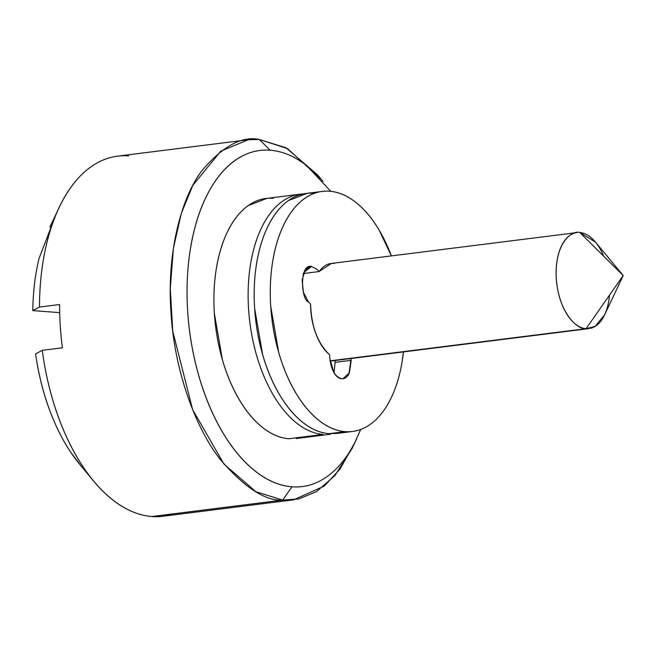 <?xml version="1.0" encoding="UTF-8"?>
<svg xmlns="http://www.w3.org/2000/svg" width="656" height="656" viewBox="0 0 656 656"><rect width="100%" height="100%" fill="white"/><g stroke="black" fill="none" stroke-linecap="round" stroke-linejoin="round"><path stroke-width="0.98" d="M579.838 232.519C571.909 229.994 554.328 243.023 556.272 278.579C558.937 314.199 578.379 330.025 586.062 328.689L595.09 326.426L604.561 314.937L623.2 275.553L586.062 328.689L623.2 275.553L579.838 232.519L623.2 275.553L595.394 241.998L579.838 232.519A48.388 26.388 -97.2 0 1 603.651 256.152M609.522 295.126A48.388 26.388 -97.2 0 1 590.392 328.369M330.066 360.841L586.062 328.689L330.107 360.841M323.031 181.441L317.684 174.996L286.008 147.772L259.358 139.474L270.198 150.232C257.816 149.289 246.18 152.659 235.291 160.335C224.401 168.002 215.086 179.4 207.345 194.512C199.613 209.633 194.037 227.32 190.634 247.574C187.231 267.837 186.247 289.124 187.69 311.444C189.133 333.756 192.889 355.404 198.965 376.38C205.033 397.364 212.962 416.068 222.737 432.517C232.519 448.958 243.401 461.89 255.397 471.295C267.394 480.7 279.579 485.875 291.961 486.809L282.679 500.102L298.792 498.929L316.528 491.615L334.904 475.6L352.042 448.532L356.708 438.684M303.252 193.938A120.975 65.961 82.8 0 0 248.87 313.035A120.975 65.961 82.8 0 0 323.064 434.436L288.853 438.733L323.064 434.436A120.975 65.961 -97.2 0 1 250.641 328.18A120.975 65.961 -97.2 0 1 287.139 198.415M354.355 443.423L340.038 469.073L324.277 486.08L293.634 499.839L282.679 500.102L151.872 516.526A181.466 98.941 -97.2 0 1 92.996 480.348A181.466 98.941 -97.2 0 1 42.271 350.32L35.596 353.871A157.268 85.747 82.8 0 0 79.114 463.587M112.594 157.03A181.466 98.941 82.8 0 0 39.475 307.049L59.598 304.523A181.466 98.941 82.8 0 0 62.394 347.795L42.271 350.32A181.466 98.941 82.8 0 0 151.872 516.526L282.679 500.102L255.848 491.697L223.958 464.095L192.634 409.639L172.725 331.075L170.289 288.542L173.389 248.345L181.31 213.397L192.798 185.427L220.76 151.159L248.403 139.736L259.358 139.474L287.517 148.617L321.005 179.145M54.62 218.087L39.032 258.472C35.121 274.667 33.038 292.035 32.8 310.591L59.68 312.633L32.8 310.591L39.475 307.049A181.466 98.941 -97.2 0 1 66.158 194.504A181.466 98.941 -97.2 0 1 128.551 155.898M32.8 310.591L39.475 307.049L59.598 304.523A181.466 98.941 -97.2 0 0 62.394 347.795L42.271 350.32L35.596 353.871C38.253 372.649 42.607 390.509 48.667 407.458C54.727 424.407 62.099 439.364 70.791 452.328L80.803 465.629M173.504 513.812A181.466 98.941 -97.2 0 1 151.872 516.526M273.306 198.309A120.975 65.961 82.8 0 0 214.373 313.461A120.975 65.961 82.8 0 0 288.853 438.733C280.005 438.06 271.305 434.362 262.736 427.646C254.167 420.922 246.394 411.689 239.407 399.947C232.421 388.196 226.763 374.838 222.425 359.849L214.373 313.461C213.339 297.521 214.045 282.318 216.48 267.845C218.907 253.38 222.892 240.744 228.411 229.944C233.938 219.145 240.596 211.011 248.37 205.525L266.943 198.366M330.804 191.339L306.762 165.747C294.774 156.341 282.58 151.167 270.198 150.232L259.358 139.474C241.81 135.751 222.573 146.255 201.654 170.986C181.958 197.021 166.599 250.961 170.954 312.199C174.521 373.379 197.03 430.188 220.309 459.487C244.655 487.646 265.442 501.184 282.679 500.102L291.961 486.809C304.351 487.752 315.987 484.382 326.877 476.715C337.766 469.04 347.073 457.642 354.814 442.529L360.702 429.483M303.384 436.904L288.853 438.733M291.961 486.809A169.371 92.34 -97.2 0 1 187.69 311.444A169.371 92.34 -97.2 0 1 270.198 150.232M586.062 328.689A48.388 26.388 -97.2 0 1 556.616 282.539A48.388 26.388 -97.2 0 1 575.517 232.839M334.035 372.821L335.109 362.358L351.214 360.333L349.369 372.846L342.949 378.733L341.784 378.758C344.728 378.988 347.122 377.298 348.967 373.699L351.091 358.496M329.656 191.232A120.975 65.961 -97.2 0 1 391.378 255.897L379.102 230.018C372.116 218.276 364.342 209.043 355.773 202.319C347.213 195.603 338.504 191.905 329.656 191.232A120.975 65.961 -97.2 0 0 270.723 306.385A120.975 65.961 -97.2 0 0 345.204 431.648L329.107 433.673L345.204 431.648C336.356 430.984 327.647 427.286 319.087 420.57C310.518 413.846 302.744 404.613 295.758 392.87C288.771 381.12 283.113 367.754 278.775 352.772L270.723 306.385C269.69 290.444 270.395 275.241 272.822 260.768C275.258 246.303 279.235 233.667 284.761 222.868C290.288 212.068 296.938 203.934 304.72 198.448C312.502 192.971 320.809 190.568 329.656 191.232M403.44 351.919A120.975 65.961 -97.2 0 1 345.204 431.648C354.051 432.32 362.358 429.918 370.14 424.44C377.922 418.954 384.572 410.82 390.099 400.021C395.625 389.221 399.602 376.585 402.038 362.12L403.448 351.919M313.56 193.258A120.975 65.961 82.8 0 0 254.626 308.41A120.975 65.961 82.8 0 0 329.107 433.673C320.259 433.001 311.551 429.311 302.982 422.587C294.421 415.871 286.639 406.638 279.661 394.887C272.675 383.145 267.017 369.779 262.679 354.798L254.626 308.41C253.593 292.469 254.29 277.267 256.726 262.794C259.161 248.321 263.138 235.684 268.665 224.893C274.192 214.094 280.842 205.951 288.624 200.474L307.188 193.315M302.99 273.577L319.087 271.551L331.403 263.433L334.322 263.359C328.467 262.917 323.392 265.647 319.087 271.551L317.028 269.395L311.526 266.418L305.286 269.895L302.137 279.891L303.384 292.264L308.509 301.899L310.567 304.056C310.591 314.486 312.363 324.376 315.88 333.732C319.39 343.088 323.974 350.083 329.607 354.707L329.87 358.717L333.871 372.559C336.2 376.47 338.832 378.537 341.784 378.758C335.265 377.052 331.296 370.369 329.87 358.717M337.52 433.362L329.107 433.673M311.6 266.426A48.388 26.388 82.8 0 0 303.925 272.363L311.6 266.426M335.109 362.358L334.995 360.521M308.509 301.899C301.014 300.44 299.111 263.523 311.526 266.418L306.418 268.525L311.526 266.418M329.607 354.707C317.734 343.539 311.387 326.655 310.567 304.056M588.981 328.615L330.107 361.136M296.159 438.552L330.37 434.256M79.638 464.227L93.537 481.004M293.634 499.839L162.827 516.264M117.596 156.161L248.403 139.736M49.864 227.165L59.179 207.468M266.008 198.489L300.218 194.192M576.919 232.593L331.403 263.433M351.575 431.591L336.405 433.501M321.243 191.552L306.254 193.43"/></g></svg>
